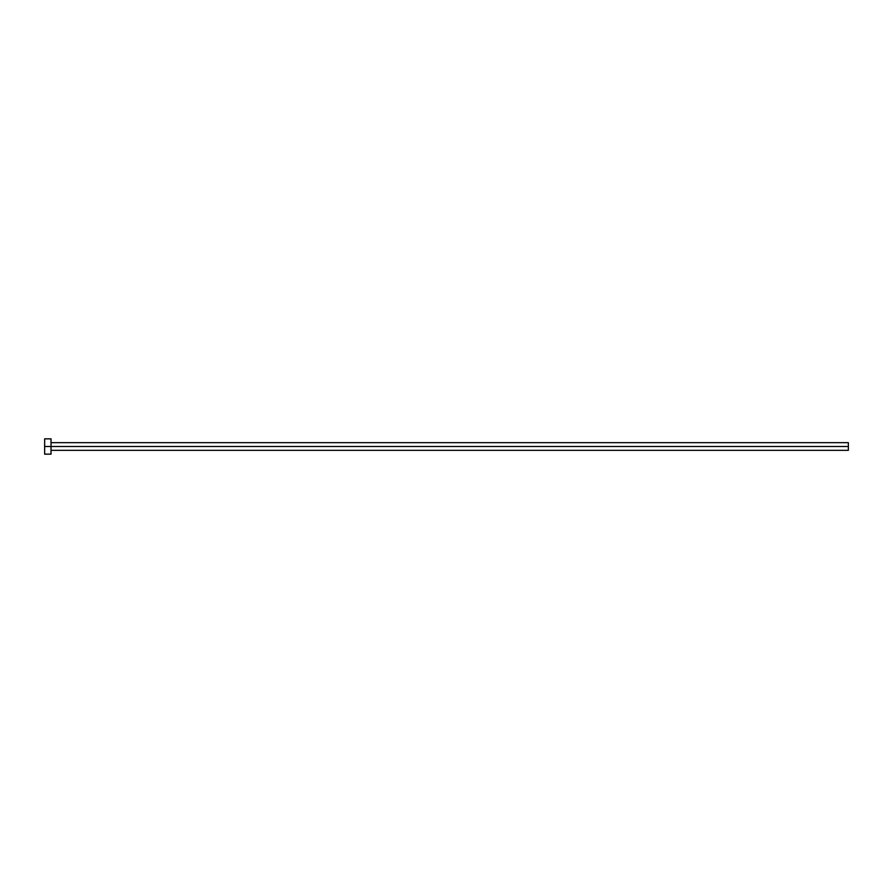 <?xml version="1.0" encoding="UTF-8"?>
<svg xmlns="http://www.w3.org/2000/svg" width="893" height="893" viewBox="0 0 893 893"><rect width="100%" height="100%" fill="white"/><g stroke="black" fill="none" stroke-linecap="round" stroke-linejoin="round"><path stroke-width="1.34" d="M44.65 454.157L44.65 438.843L44.65 446.5L848.35 446.5L848.35 450.329L848.35 446.5L44.65 446.5L44.65 454.157L51.024 454.157L51.024 438.843L51.024 454.157M848.35 446.5L848.35 442.671L848.35 446.5M51.024 450.329L848.35 450.329M44.65 438.843L51.024 438.843M51.024 442.671L848.35 442.671"/></g></svg>
